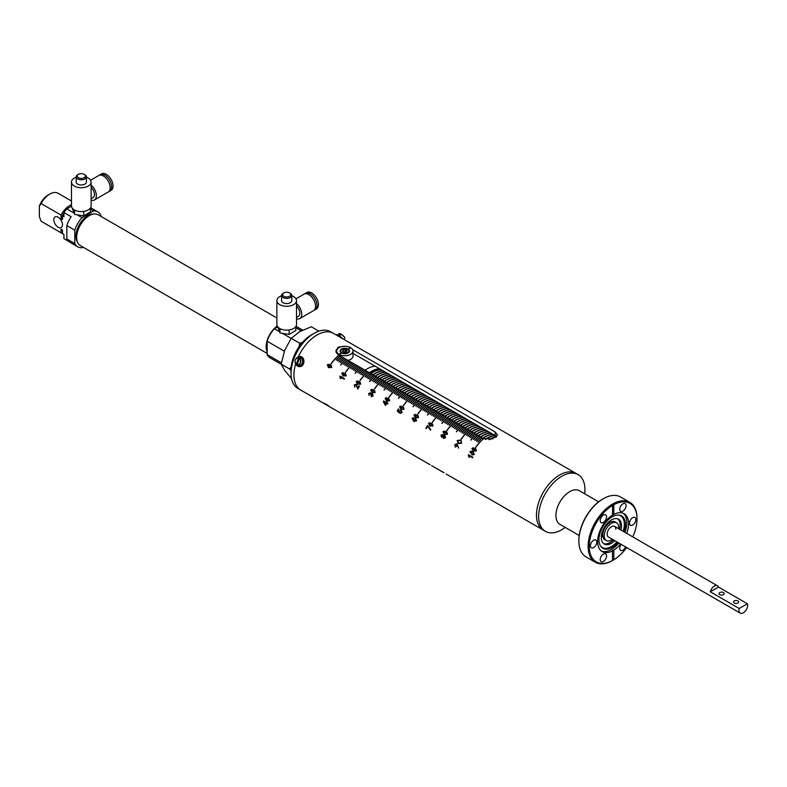 <?xml version="1.0" encoding="UTF-8"?>
<svg xmlns="http://www.w3.org/2000/svg" width="787" height="787" viewBox="0 0 787 787"><rect width="100%" height="100%" fill="white"/><g stroke="black" fill="none" stroke-linecap="round" stroke-linejoin="round"><path stroke-width="1.18" d="M605.557 540.069A10.31 5.952 -60 0 1 603.127 532.091A10.31 5.952 -60 0 1 610.023 522.43A10.31 5.952 -60 0 1 615.778 522.361M632.797 536.901A33.752 19.488 120 0 0 636.998 518.859A33.752 19.488 120 0 0 613.801 504.713L612.699 504.329L612.473 505.47A33.752 19.488 120 0 0 589.266 546.414A33.752 19.488 120 0 0 612.473 560.57L612.561 560.531A34.569 19.96 -60 0 1 595.277 562.243A34.569 19.96 -60 0 1 589.975 534.54A34.569 19.96 -60 0 1 612.561 504.083A34.569 19.96 -60 0 1 629.846 502.372A34.569 19.96 -60 0 1 636.998 518.19A34.569 19.96 -60 0 1 636.998 518.535M612.699 504.329L612.473 515.17L613.801 514.403A21.888 12.641 -60 0 1 624.081 513.685A21.888 12.641 -60 0 1 626.708 533.389M612.473 515.17A21.888 12.641 -60 0 0 598.71 534.481A21.888 12.641 -60 0 0 602.193 551.598A21.888 12.641 -60 0 0 612.473 550.88L612.473 560.57L613.801 559.803A33.752 19.488 120 0 0 626.659 547.536M578.858 540.738A33.752 19.488 -60 0 1 578.858 540.403A33.752 19.488 -60 0 1 602.724 499.066L603.304 498.732A34.569 19.96 120 0 0 603.295 498.732A34.569 19.96 120 0 0 578.858 541.072A34.569 19.96 120 0 0 586.02 556.901L595.277 562.243M601.278 537.147A1.535 0.885 120 0 0 601.347 537.108A1.535 0.885 120 0 0 602.35 535.76A1.535 0.885 120 0 0 602.114 534.53A1.535 0.885 120 0 0 601.573 534.501M614.804 540.689A14.323 8.264 -60 0 1 611.401 543.325A14.323 8.264 -60 0 1 604.239 544.033A14.323 8.264 -60 0 1 602.045 532.563A14.323 8.264 -60 0 1 611.401 519.941A14.323 8.264 -60 0 1 618.562 519.233A14.323 8.264 -60 0 1 620.933 530.054M603.59 543.581A14.323 8.264 120 0 0 610.023 542.538A14.323 8.264 120 0 0 613.427 539.892M619.566 529.267A14.323 8.264 120 0 0 617.834 518.899M559.616 475.023A32.729 18.898 120 0 0 538.239 503.857A32.729 18.898 120 0 0 543.256 530.084A32.729 18.898 -60 0 1 536.478 515.101A32.729 18.898 -60 0 1 550.762 482.165A32.729 18.898 -60 0 1 575.986 473.4A32.729 18.898 120 0 0 559.616 475.023M584.672 493.764A32.729 18.898 120 0 0 578.15 474.65A32.729 18.898 120 0 0 561.79 476.273A32.729 18.898 120 0 0 540.403 505.116A32.729 18.898 120 0 0 545.421 531.333A32.729 18.898 120 0 0 561.79 529.72A32.729 18.898 120 0 0 565.243 527.428M598.641 501.831L579.389 490.724A19.429 11.215 120 0 0 569.68 491.678A19.429 11.215 120 0 0 556.98 508.805A19.429 11.215 120 0 0 559.96 524.378L579.202 535.494M617.972 542.518A18.721 10.802 -60 0 1 612.197 547.378A18.721 10.802 -60 0 1 600.747 546.365A18.721 10.802 -60 0 1 600.727 531.087A18.721 10.802 -60 0 1 612.197 516.813A18.721 10.802 -60 0 1 618.828 515.042A18.721 10.802 -60 0 1 624.101 531.884M618.356 515.013A18.308 10.565 -60 0 1 623.088 531.304M616.959 541.928A18.308 10.565 -60 0 1 611.401 546.581A18.308 10.565 -60 0 1 600.481 545.971M618.818 543A21.888 12.641 -60 0 1 611.381 549.493A21.888 12.641 -60 0 1 601.347 551.028M590.427 545.755A4.496 2.597 120 0 0 591.362 547.811A4.496 2.597 120 0 0 594.824 546.601A4.496 2.597 120 0 0 596.792 542.076A4.496 2.597 120 0 0 595.857 540.02A4.496 2.597 120 0 0 592.395 541.22A4.496 2.597 120 0 0 590.427 545.755M600.186 520.591A4.496 2.597 120 0 0 601.12 522.647A4.496 2.597 120 0 0 604.593 521.437A4.496 2.597 120 0 0 606.551 516.911A4.496 2.597 120 0 0 605.626 514.855A4.496 2.597 120 0 0 602.153 516.056A4.496 2.597 120 0 0 600.186 520.591M622.901 511.147A4.496 2.597 120 0 0 625.842 507.182A4.496 2.597 120 0 0 625.144 503.582A4.496 2.597 120 0 0 622.901 503.798A4.496 2.597 120 0 0 619.959 507.772A4.496 2.597 120 0 0 620.648 511.373A4.496 2.597 120 0 0 622.901 511.147M629.482 523.207A4.496 2.597 120 0 0 630.407 525.263A4.496 2.597 120 0 0 633.879 524.053A4.496 2.597 120 0 0 635.847 519.528A4.496 2.597 120 0 0 634.912 517.472A4.496 2.597 120 0 0 631.44 518.672A4.496 2.597 120 0 0 629.482 523.207M621.209 544.388A4.496 2.597 120 0 0 619.713 548.362A4.496 2.597 120 0 0 620.648 550.428A4.496 2.597 120 0 0 625.596 546.916M603.373 561.475A4.496 2.597 120 0 0 606.315 557.511A4.496 2.597 120 0 0 605.626 553.91A4.496 2.597 120 0 0 603.373 554.127A4.496 2.597 120 0 0 600.432 558.091A4.496 2.597 120 0 0 601.12 561.702A4.496 2.597 120 0 0 603.373 561.475M620.569 544.024A21.888 12.641 -60 0 1 613.801 550.113L613.801 559.803M612.699 550.261L612.473 550.88L613.801 550.113M623.166 513.242A21.888 12.641 -60 0 1 624.957 532.376M629.846 502.372L620.589 497.02A34.569 19.96 120 0 0 603.304 498.732L602.724 499.066M613.801 514.403L613.801 504.713M381.203 369.644A26.797 15.474 120 0 0 370.982 373.638M381.065 369.565A26.797 15.474 120 0 0 370.834 373.559A26.797 15.474 120 0 1 381.065 369.565M372.949 374.769A26.797 15.474 -60 0 1 383.171 370.785M373.087 374.858A26.797 15.474 -60 0 1 383.318 370.864A26.797 15.474 120 0 0 373.077 374.848M383.446 370.943A26.797 15.474 120 0 0 373.225 374.937M385.689 372.241A26.797 15.474 120 0 0 375.468 376.225M385.541 372.153A26.797 15.474 120 0 0 375.32 376.147M387.932 373.53A26.797 15.474 120 0 0 377.711 377.524M387.784 373.451A26.797 15.474 120 0 0 377.563 377.435M390.175 374.828A26.797 15.474 120 0 0 379.944 378.813M390.027 374.74A26.797 15.474 120 0 0 379.806 378.734A26.797 15.474 -60 0 1 390.047 374.75M392.418 376.117A26.797 15.474 120 0 0 382.187 380.111M392.27 376.038A26.797 15.474 120 0 0 382.049 380.023A26.797 15.474 -60 0 1 392.29 376.048M394.661 377.416A26.797 15.474 120 0 0 384.43 381.41M384.302 381.331A26.797 15.474 -60 0 1 394.523 377.337A26.797 15.474 120 0 0 384.282 381.321M396.904 378.714A26.797 15.474 120 0 0 386.673 382.698M386.545 382.62A26.797 15.474 -60 0 1 396.766 378.636A26.797 15.474 120 0 0 386.525 382.62M399.147 380.003A26.797 15.474 120 0 0 388.916 383.997M398.999 379.924A26.797 15.474 120 0 0 388.768 383.908A26.797 15.474 -60 0 1 399.009 379.924M401.38 381.302A26.797 15.474 120 0 0 391.159 385.286M401.242 381.213A26.797 15.474 120 0 0 391.011 385.207M403.623 382.59A26.797 15.474 120 0 0 393.402 386.584M403.485 382.512A26.797 15.474 120 0 0 393.254 386.496A26.797 15.474 -60 0 1 403.495 382.521M405.866 383.889A26.797 15.474 120 0 0 395.645 387.873M405.718 383.8A26.797 15.474 120 0 0 395.497 387.794A26.797 15.474 -60 0 1 405.738 383.81M408.109 385.177A26.797 15.474 120 0 0 397.888 389.172M407.961 385.099A26.797 15.474 120 0 0 397.74 389.083A26.797 15.474 -60 0 1 407.981 385.109M410.352 386.476A26.797 15.474 120 0 0 400.13 390.47M410.204 386.387A26.797 15.474 120 0 0 399.983 390.382A26.797 15.474 -60 0 1 410.224 386.397M412.595 387.775A26.797 15.474 120 0 0 402.364 391.759M412.447 387.686A26.797 15.474 120 0 0 402.226 391.68M414.838 389.063A26.797 15.474 120 0 0 404.607 393.057M414.69 388.985A26.797 15.474 120 0 0 404.469 392.969A26.797 15.474 -60 0 1 414.7 388.985M417.08 390.362A26.797 15.474 120 0 0 406.849 394.346M416.933 390.273A26.797 15.474 120 0 0 406.702 394.267M419.323 391.651A26.797 15.474 120 0 0 409.092 395.645M419.176 391.572A26.797 15.474 120 0 0 408.945 395.556A26.797 15.474 -60 0 1 419.186 391.582M421.566 392.949A26.797 15.474 120 0 0 411.335 396.933M421.419 392.861A26.797 15.474 120 0 0 411.188 396.855A26.797 15.474 -60 0 1 421.429 392.87M423.8 394.238A26.797 15.474 120 0 0 413.578 398.232M423.662 394.159A26.797 15.474 120 0 0 413.431 398.153M426.042 395.536A26.797 15.474 120 0 0 415.821 399.53M425.895 395.448A26.797 15.474 120 0 0 415.674 399.442A26.797 15.474 -60 0 1 425.915 395.458M428.285 396.835A26.797 15.474 120 0 0 418.064 400.819M428.138 396.746A26.797 15.474 120 0 0 417.917 400.74M430.528 398.124A26.797 15.474 120 0 0 420.307 402.118M420.169 402.039A26.797 15.474 -60 0 1 430.4 398.045A26.797 15.474 120 0 0 420.16 402.029M432.771 399.422A26.797 15.474 120 0 0 422.54 403.406M432.624 399.334A26.797 15.474 120 0 0 422.403 403.328A26.797 15.474 -60 0 1 432.643 399.343M435.014 400.711A26.797 15.474 120 0 0 424.783 404.705M434.867 400.632A26.797 15.474 120 0 0 424.646 404.616A26.797 15.474 -60 0 1 434.886 400.642M437.257 402.009A26.797 15.474 120 0 0 427.026 405.994M426.898 405.925A26.797 15.474 -60 0 1 437.119 401.931A26.797 15.474 120 0 0 426.879 405.915M439.5 403.298A26.797 15.474 120 0 0 429.269 407.292M429.141 407.213A26.797 15.474 -60 0 1 439.362 403.229A26.797 15.474 120 0 0 429.122 407.213M441.743 404.597A26.797 15.474 120 0 0 431.512 408.591M441.596 404.508A26.797 15.474 120 0 0 431.365 408.502A26.797 15.474 -60 0 1 441.605 404.518M443.976 405.895A26.797 15.474 120 0 0 433.755 409.879M443.838 405.807A26.797 15.474 120 0 0 433.607 409.801M446.219 407.184A26.797 15.474 120 0 0 435.998 411.178M446.081 407.105A26.797 15.474 120 0 0 435.85 411.089A26.797 15.474 -60 0 1 446.091 407.105M448.462 408.483A26.797 15.474 120 0 0 438.241 412.467M448.315 408.394A26.797 15.474 120 0 0 438.093 412.388A26.797 15.474 -60 0 1 448.334 408.404M450.705 409.771A26.797 15.474 120 0 0 440.484 413.765M450.558 409.693A26.797 15.474 120 0 0 440.336 413.677A26.797 15.474 -60 0 1 450.577 409.702M452.948 411.07A26.797 15.474 120 0 0 442.727 415.064M452.8 410.981A26.797 15.474 120 0 0 442.579 414.975A26.797 15.474 -60 0 1 452.82 410.991M455.191 412.358A26.797 15.474 120 0 0 444.96 416.353M455.043 412.28A26.797 15.474 120 0 0 444.822 416.274M457.434 413.657A26.797 15.474 120 0 0 447.203 417.651M457.286 413.568A26.797 15.474 120 0 0 447.065 417.563A26.797 15.474 -60 0 1 457.296 413.578M459.677 414.956A26.797 15.474 120 0 0 449.446 418.94M459.529 414.867A26.797 15.474 120 0 0 449.298 418.861M461.92 416.244A26.797 15.474 120 0 0 451.689 420.238M461.772 416.166A26.797 15.474 120 0 0 451.541 420.15A26.797 15.474 -60 0 1 461.782 416.166M464.163 417.543A26.797 15.474 120 0 0 453.932 421.527M464.015 417.454A26.797 15.474 120 0 0 453.784 421.448A26.797 15.474 -60 0 1 464.025 417.464M466.396 418.832A26.797 15.474 120 0 0 456.175 422.826M466.258 418.753A26.797 15.474 120 0 0 456.027 422.737M468.639 420.13A26.797 15.474 120 0 0 458.418 424.124M468.491 420.042A26.797 15.474 120 0 0 458.27 424.036A26.797 15.474 -60 0 1 468.511 420.051M470.882 421.419A26.797 15.474 120 0 0 460.661 425.413M470.734 421.34A26.797 15.474 120 0 0 460.513 425.334M473.125 422.717A26.797 15.474 120 0 0 462.904 426.711M462.766 426.633A26.797 15.474 -60 0 1 472.997 422.639A26.797 15.474 120 0 0 462.756 426.623M475.368 424.016A26.797 15.474 120 0 0 465.137 428M475.22 423.927A26.797 15.474 120 0 0 464.999 427.921A26.797 15.474 -60 0 1 475.24 423.937M477.611 425.305A26.797 15.474 120 0 0 467.38 429.299M477.463 425.226A26.797 15.474 120 0 0 467.242 429.21A26.797 15.474 -60 0 1 477.483 425.226M479.854 426.603A26.797 15.474 120 0 0 469.623 430.587M469.495 430.519A26.797 15.474 -60 0 1 479.716 426.524A26.797 15.474 120 0 0 469.475 430.509M482.097 427.892A26.797 15.474 120 0 0 471.866 431.886M471.738 431.807A26.797 15.474 -60 0 1 481.959 427.823A26.797 15.474 120 0 0 471.718 431.797M484.339 429.19A26.797 15.474 120 0 0 474.108 433.184M484.192 429.102A26.797 15.474 120 0 0 473.961 433.096A26.797 15.474 -60 0 1 484.202 429.112M486.573 430.479A26.797 15.474 120 0 0 476.351 434.473M486.435 430.4A26.797 15.474 120 0 0 476.204 434.394M488.816 431.778A26.797 15.474 120 0 0 478.594 435.772M488.678 431.689A26.797 15.474 120 0 0 478.447 435.683A26.797 15.474 -60 0 1 488.688 431.699M491.058 433.076A26.797 15.474 120 0 0 480.837 437.06M490.911 432.988A26.797 15.474 120 0 0 480.69 436.982A26.797 15.474 -60 0 1 490.931 432.998M493.301 434.365A26.797 15.474 120 0 0 483.08 438.359M493.154 434.286A26.797 15.474 120 0 0 482.933 438.27A26.797 15.474 -60 0 1 493.174 434.286M495.525 435.664A26.797 15.474 120 0 0 485.648 439.421M495.387 435.575A26.797 15.474 120 0 0 485.451 439.372M496.076 437.139A26.797 15.474 120 0 0 489.76 439.53M496.233 437.001A26.797 15.474 120 0 0 489.396 439.569A26.797 15.474 -60 0 1 496.223 437.011M375.192 376.068A26.797 15.474 -60 0 1 385.414 372.074M375.33 376.156A26.797 15.474 -60 0 1 385.561 372.162M377.426 377.367A26.797 15.474 -60 0 1 387.657 373.372M377.573 377.445A26.797 15.474 -60 0 1 387.804 373.461M379.668 378.655A26.797 15.474 -60 0 1 389.899 374.671M381.911 379.954A26.797 15.474 -60 0 1 392.142 375.96M384.154 381.242A26.797 15.474 -60 0 1 394.385 377.258M386.397 382.541A26.797 15.474 -60 0 1 396.628 378.547M388.64 383.84A26.797 15.474 -60 0 1 398.861 379.846M390.883 385.128A26.797 15.474 -60 0 1 401.104 381.134M391.031 385.217A26.797 15.474 -60 0 1 401.252 381.223M393.126 386.427A26.797 15.474 -60 0 1 403.347 382.433M395.369 387.716A26.797 15.474 -60 0 1 405.59 383.731M397.612 389.014A26.797 15.474 -60 0 1 407.833 385.02M399.845 390.303A26.797 15.474 -60 0 1 410.076 386.319M402.088 391.601A26.797 15.474 -60 0 1 412.319 387.607M402.236 391.68A26.797 15.474 -60 0 1 412.467 387.696M404.331 392.9A26.797 15.474 -60 0 1 414.562 388.906M406.574 394.189A26.797 15.474 -60 0 1 416.805 390.195M406.722 394.277A26.797 15.474 -60 0 1 416.943 390.283M408.817 395.487A26.797 15.474 -60 0 1 419.038 391.493M411.06 396.776A26.797 15.474 -60 0 1 421.281 392.792M413.303 398.074A26.797 15.474 -60 0 1 423.524 394.08M413.45 398.153A26.797 15.474 -60 0 1 423.672 394.169M415.546 399.363A26.797 15.474 -60 0 1 425.767 395.379M417.789 400.662A26.797 15.474 -60 0 1 428.01 396.668M417.927 400.75A26.797 15.474 -60 0 1 428.158 396.756M420.022 401.96A26.797 15.474 -60 0 1 430.253 397.966M422.265 403.249A26.797 15.474 -60 0 1 432.496 399.255M424.508 404.548A26.797 15.474 -60 0 1 434.739 400.553M426.751 405.836A26.797 15.474 -60 0 1 436.982 401.852M428.994 407.135A26.797 15.474 -60 0 1 439.225 403.141M431.237 408.423A26.797 15.474 -60 0 1 441.458 404.439M433.48 409.722A26.797 15.474 -60 0 1 443.701 405.728M433.627 409.811A26.797 15.474 -60 0 1 443.848 405.817M435.723 411.021A26.797 15.474 -60 0 1 445.944 407.027M437.966 412.309A26.797 15.474 -60 0 1 448.187 408.315M440.208 413.608A26.797 15.474 -60 0 1 450.43 409.614M442.442 414.897A26.797 15.474 -60 0 1 452.673 410.912M444.685 416.195A26.797 15.474 -60 0 1 454.916 412.201M444.832 416.274A26.797 15.474 -60 0 1 455.063 412.29M446.927 417.484A26.797 15.474 -60 0 1 457.158 413.5M449.17 418.782A26.797 15.474 -60 0 1 459.401 414.788M449.318 418.871A26.797 15.474 -60 0 1 459.539 414.877M451.413 420.081A26.797 15.474 -60 0 1 461.635 416.087M453.656 421.37A26.797 15.474 -60 0 1 463.877 417.376M455.899 422.668A26.797 15.474 -60 0 1 466.12 418.674M456.047 422.747A26.797 15.474 -60 0 1 466.268 418.763M458.142 423.957A26.797 15.474 -60 0 1 468.363 419.973M460.385 425.255A26.797 15.474 -60 0 1 470.606 421.261M460.523 425.334A26.797 15.474 -60 0 1 470.754 421.35M462.618 426.544A26.797 15.474 -60 0 1 472.849 422.56M464.861 427.843A26.797 15.474 -60 0 1 475.092 423.849M467.104 429.141A26.797 15.474 -60 0 1 477.335 425.147M469.347 430.43A26.797 15.474 -60 0 1 479.578 426.446M471.59 431.729A26.797 15.474 -60 0 1 481.821 427.735M473.833 433.017A26.797 15.474 -60 0 1 484.054 429.033M476.076 434.316A26.797 15.474 -60 0 1 486.297 430.322M476.224 434.394A26.797 15.474 -60 0 1 486.445 430.41M478.319 435.605A26.797 15.474 -60 0 1 488.54 431.62M480.562 436.903A26.797 15.474 -60 0 1 490.783 432.909M482.805 438.202A26.797 15.474 -60 0 1 493.026 434.208M485.274 439.333A26.797 15.474 -60 0 1 495.269 435.506M485.471 439.382A26.797 15.474 -60 0 1 495.407 435.585M489.091 439.599A26.797 15.474 -60 0 1 496.371 436.893M369.388 372.723A26.797 15.474 -60 0 1 379.619 368.729M380.77 369.398A26.797 15.474 120 0 0 370.549 373.392M375.271 366.221A26.797 15.474 120 0 0 365.05 370.215M734.271 602.99A2.558 1.476 0 0 0 737.055 603.314A2.558 1.476 0 0 0 738.639 601.947A2.558 1.476 0 0 0 737.891 600.904A2.558 1.476 0 0 0 735.097 600.589A2.558 1.476 0 0 0 733.523 601.947A2.558 1.476 0 0 0 734.271 602.99M719.81 594.647A2.558 1.476 0 0 0 722.594 594.962A2.558 1.476 0 0 0 724.168 593.595A2.558 1.476 0 0 0 723.42 592.552A2.558 1.476 0 0 0 720.636 592.237A2.558 1.476 0 0 0 719.062 593.595A2.558 1.476 0 0 0 719.81 594.647M747.404 603.767A6.139 3.542 -60 0 1 747.65 605.292A6.139 3.542 -60 0 1 744.974 611.469A6.139 3.542 -60 0 1 740.242 613.112A6.139 3.542 -60 0 1 738.973 610.299A6.139 3.542 -60 0 1 739.219 608.489L747.404 603.767L718.472 587.063A6.139 3.542 120 0 0 717.449 585.784A6.139 3.542 120 0 0 710.287 591.785L739.219 608.489M710.287 591.785L718.472 587.063M353.009 353.373L496.686 436.588M336.167 352.615L336.649 351.828M352.704 349.723L495.112 431.945L497.502 434.857L492.455 438.92L483.543 438.625L338.174 354.701L335.783 350.933L338.174 347.165L344.608 346.29M326.536 404.961L329.93 406.899M326.172 404.725L325.543 404.351M324.028 403.141L328.513 405.777A32.729 18.898 -60 0 0 328.691 405.935L324.303 403.397A32.729 18.898 -60 0 1 324.028 403.141M341.056 413.342L342.384 414.11M340.889 413.205L342.748 414.326M344.273 415.202L342.414 414.031M355.419 421.635L358.351 423.337M357.701 422.953L356.796 422.422M384.351 438.339L373.825 432.27A32.729 18.898 -60 0 1 372.694 431.512L372.182 431.217A32.729 18.898 -60 0 0 373.313 431.974L373.254 431.935A32.71 18.888 -60 0 1 372.34 431.306M373.107 431.847L369.054 429.495A32.729 18.898 -60 0 1 368.749 429.289L373.451 432.053A32.729 18.898 -60 0 1 373.313 431.974M387.371 440.09L385.394 438.89M383.958 438.074L383.426 437.769M386.722 439.717L387.637 440.208M398.852 446.711L400.622 447.734M398.881 446.662L401.882 448.403A32.729 18.898 -60 0 0 402.757 448.964A32.729 18.898 -60 0 0 403.092 449.161M400.524 447.646L399.442 446.937M402.501 448.816A32.729 18.898 -60 0 1 402.246 448.679A32.729 18.898 -60 0 1 401.626 448.285L400.406 447.596M414.257 455.604A32.729 18.898 -60 0 1 414.1 455.516L413.027 454.906A32.729 18.898 -60 0 1 412.939 454.847A32.729 18.898 -60 0 1 412.713 454.719L413.785 455.339A32.729 18.898 -60 0 1 412.762 454.63L417.13 457.267A32.729 18.898 -60 0 0 417.326 457.385A32.729 18.898 -60 0 0 417.425 457.444L414.611 455.811M427.754 463.405L429.633 464.369M427.803 463.376L429.19 464.202M430.046 464.724L429.171 464.202M444.006 472.78L441.645 471.383A32.729 18.898 -60 0 0 442.373 471.836L443.632 472.574M442.117 471.688A32.729 18.898 -60 0 1 441.861 471.551A32.729 18.898 -60 0 1 440.73 470.793L443.878 472.594M455.988 479.696L460.493 482.303A32.729 18.898 -60 0 0 460.7 482.421L456.303 479.883A32.729 18.898 -60 0 1 455.988 479.696M326.241 404.793L300.693 390.047A32.729 18.898 -60 0 1 293.915 375.065A32.729 18.898 -60 0 1 295.666 363.86A32.729 18.898 -60 0 0 300.693 390.047L297.801 388.375A32.729 18.898 120 0 1 291.023 373.392A32.729 18.898 120 0 1 302.592 343.565A32.729 18.898 120 0 1 314.161 333.304A32.729 18.898 120 0 1 330.53 331.691L333.422 333.354A32.729 18.898 -60 0 0 298.371 356.727A32.729 18.898 -60 0 1 305.484 345.237A32.729 18.898 -60 0 1 333.422 333.354L578.15 474.65M483.385 438.654L483.533 438.733A32.729 18.898 120 0 0 475.742 447.508L475.594 447.429A32.729 18.898 120 0 1 483.385 438.654L483.444 438.812M340.633 364.902A32.71 18.888 120 0 1 345.985 359.334L346.123 359.403A32.729 18.898 120 0 0 340.771 364.971L340.623 364.893A32.729 18.898 120 0 1 345.975 359.325L346.113 359.413M355.094 373.245A32.71 18.888 120 0 1 360.446 367.686L360.584 367.755A32.729 18.898 120 0 0 355.232 373.323L355.085 373.245A32.729 18.898 120 0 1 360.446 367.667L360.574 367.765M369.565 381.597A32.71 18.888 120 0 1 374.907 376.038L375.055 376.107A32.729 18.898 120 0 0 369.693 381.675L369.546 381.597A32.729 18.898 120 0 1 374.907 376.019L375.045 376.117M389.368 384.371L389.516 384.459A32.729 18.898 120 0 0 384.154 390.027L384.017 389.949A32.729 18.898 120 0 1 389.368 384.371L389.506 384.459M398.488 398.301A32.71 18.888 120 0 1 403.839 392.733L403.977 392.811A32.729 18.898 120 0 0 398.625 398.379L398.478 398.291A32.729 18.898 120 0 1 403.829 392.723L403.967 392.811M412.949 406.653A32.71 18.888 120 0 1 418.3 401.085L418.438 401.154A32.729 18.898 120 0 0 413.086 406.731L412.939 406.643A32.729 18.898 120 0 1 418.3 401.075L418.438 401.163M427.42 415.005A32.71 18.888 120 0 1 432.761 409.437L432.909 409.506A32.729 18.898 120 0 0 427.548 415.083L427.41 414.995A32.729 18.898 120 0 1 432.761 409.427L432.899 409.515M441.881 423.357A32.71 18.888 120 0 1 447.232 417.789L447.37 417.858A32.729 18.898 120 0 0 442.019 423.436L441.871 423.347A32.729 18.898 120 0 1 447.223 417.779L447.36 417.867M461.694 426.131L461.831 426.21A32.729 18.898 120 0 0 456.48 431.778L456.332 431.699A32.729 18.898 120 0 1 461.694 426.131L461.831 426.22M470.813 440.051A32.71 18.888 120 0 1 476.155 434.493L476.302 434.562A32.729 18.898 120 0 0 470.941 440.13L470.793 440.051A32.729 18.898 120 0 1 476.155 434.473L476.292 434.572M476.568 441.133L476.42 441.045A32.729 18.898 120 0 1 480.493 436.982L480.641 437.07A32.729 18.898 120 0 0 476.568 441.133M469.337 436.952L469.19 436.874A32.729 18.898 120 0 1 473.262 432.811L473.41 432.889A32.729 18.898 120 0 0 469.337 436.952M462.107 432.781L461.959 432.693A32.729 18.898 120 0 1 466.032 428.63L466.17 428.718A32.729 18.898 120 0 0 462.107 432.781M454.876 428.6L454.729 428.522A32.729 18.898 120 0 1 458.801 424.459L458.939 424.537A32.729 18.898 120 0 0 454.876 428.6M447.636 424.429L447.498 424.35A32.729 18.898 120 0 1 451.561 420.278L451.708 420.366A32.729 18.898 120 0 0 447.636 424.429M440.405 420.258L440.267 420.169A32.729 18.898 120 0 1 444.33 416.107L444.478 416.185A32.729 18.898 120 0 0 440.405 420.258M433.175 416.077L433.027 415.998A32.729 18.898 120 0 1 437.1 411.926L437.247 412.014A32.729 18.898 120 0 0 433.175 416.077M425.944 411.906L425.797 411.817A32.729 18.898 120 0 1 429.869 407.755L430.017 407.843A32.729 18.898 120 0 0 425.944 411.906M418.714 407.725L418.566 407.646A32.729 18.898 120 0 1 422.639 403.583L422.786 403.662A32.729 18.898 120 0 0 418.714 407.725M411.483 403.554L411.335 403.465A32.729 18.898 120 0 1 415.408 399.403L415.546 399.491A32.729 18.898 120 0 0 411.483 403.554M404.252 399.373L404.105 399.294A32.729 18.898 120 0 1 408.178 395.231L408.315 395.31A32.729 18.898 120 0 0 404.252 399.373M397.012 395.202L396.874 395.123A32.729 18.898 120 0 1 400.937 391.05L401.085 391.139A32.729 18.898 120 0 0 397.012 395.202M389.781 391.031L389.644 390.942A32.729 18.898 120 0 1 393.707 386.879L393.854 386.958A32.729 18.898 120 0 0 389.781 391.031M382.551 386.85L382.403 386.771A32.729 18.898 120 0 1 386.476 382.698L386.624 382.787A32.729 18.898 120 0 0 382.551 386.85M375.32 382.679L375.173 382.59A32.729 18.898 120 0 1 379.245 378.527L379.393 378.606A32.729 18.898 120 0 0 375.32 382.679M368.09 378.498L367.942 378.419A32.729 18.898 120 0 1 372.015 374.356L372.162 374.435A32.729 18.898 120 0 0 368.09 378.498M360.859 374.327L360.712 374.238A32.729 18.898 120 0 1 364.784 370.175L364.922 370.264A32.729 18.898 120 0 0 360.859 374.327M353.629 370.146L353.481 370.067A32.729 18.898 120 0 1 357.554 366.004L357.692 366.083A32.729 18.898 120 0 0 353.629 370.146M346.388 365.975L346.25 365.896A32.729 18.898 120 0 1 350.313 361.823L350.461 361.912A32.729 18.898 120 0 0 346.388 365.975M339.158 361.804L339.02 361.715A32.729 18.898 120 0 1 343.083 357.652L343.23 357.731A32.729 18.898 120 0 0 339.158 361.804M475.122 440.297L474.974 440.208A32.729 18.898 120 0 1 479.047 436.146L479.194 436.234A32.729 18.898 120 0 0 475.122 440.297M467.891 436.116L467.744 436.037A32.729 18.898 120 0 1 471.816 431.974L471.964 432.053A32.729 18.898 120 0 0 467.891 436.116M460.661 431.945L460.513 431.866A32.729 18.898 120 0 1 464.586 427.794L464.724 427.882A32.729 18.898 120 0 0 460.661 431.945M453.43 427.774L453.282 427.685A32.729 18.898 120 0 1 457.355 423.622L457.493 423.701A32.729 18.898 120 0 0 453.43 427.774M446.19 423.593L446.052 423.514A32.729 18.898 120 0 1 450.115 419.441L450.262 419.53A32.729 18.898 120 0 0 446.19 423.593M438.959 419.422L438.821 419.333A32.729 18.898 120 0 1 442.884 415.27L443.032 415.349A32.729 18.898 120 0 0 438.959 419.422M431.729 415.241L431.581 415.162A32.729 18.898 120 0 1 435.654 411.099L435.801 411.178A32.729 18.898 120 0 0 431.729 415.241M424.498 411.07L424.35 410.981A32.729 18.898 120 0 1 428.423 406.918L428.571 407.007A32.729 18.898 120 0 0 424.498 411.07M417.267 406.889L417.12 406.81A32.729 18.898 120 0 1 421.193 402.747L421.34 402.826A32.729 18.898 120 0 0 417.267 406.889M410.037 402.718L409.889 402.639A32.729 18.898 120 0 1 413.962 398.566L414.1 398.655A32.729 18.898 120 0 0 410.037 402.718M402.806 398.547L402.659 398.458A32.729 18.898 120 0 1 406.731 394.395L406.869 394.474A32.729 18.898 120 0 0 402.806 398.547M395.566 394.366L395.428 394.287A32.729 18.898 120 0 1 399.491 390.214L399.639 390.303A32.729 18.898 120 0 0 395.566 394.366M388.335 390.195L388.198 390.106A32.729 18.898 120 0 1 392.26 386.043L392.408 386.122A32.729 18.898 120 0 0 388.335 390.195M381.105 386.014L380.957 385.935A32.729 18.898 120 0 1 385.03 381.872L385.177 381.951A32.729 18.898 120 0 0 381.105 386.014M373.874 381.843L373.727 381.754A32.729 18.898 120 0 1 377.799 377.691L377.947 377.78A32.729 18.898 120 0 0 373.874 381.843M366.644 377.662L366.496 377.583A32.729 18.898 120 0 1 370.569 373.52L370.716 373.599A32.729 18.898 120 0 0 366.644 377.662M359.413 373.491L359.265 373.412A32.729 18.898 120 0 1 363.338 369.339L363.476 369.428A32.729 18.898 120 0 0 359.413 373.491M352.173 369.319L352.035 369.231A32.729 18.898 120 0 1 356.108 365.168L356.245 365.247A32.729 18.898 120 0 0 352.173 369.319M344.942 365.138L344.804 365.06A32.729 18.898 120 0 1 348.867 360.987L349.015 361.076A32.729 18.898 120 0 0 344.942 365.138M337.712 360.967L337.574 360.879A32.729 18.898 120 0 1 341.637 356.816L341.784 356.895A32.729 18.898 120 0 0 337.712 360.967M473.676 439.461L473.528 439.382A32.729 18.898 120 0 1 477.601 435.309L477.748 435.398A32.729 18.898 120 0 0 473.676 439.461M466.445 435.29L466.298 435.201A32.729 18.898 120 0 1 470.37 431.138L470.518 431.217A32.729 18.898 120 0 0 466.445 435.29M459.215 431.109L459.067 431.03A32.729 18.898 120 0 1 463.14 426.957L463.277 427.046A32.729 18.898 120 0 0 459.215 431.109M451.974 426.938L451.836 426.849A32.729 18.898 120 0 1 455.909 422.786L456.047 422.865A32.729 18.898 120 0 0 451.974 426.938M444.744 422.757L444.606 422.678A32.729 18.898 120 0 1 448.669 418.615L448.816 418.694A32.729 18.898 120 0 0 444.744 422.757M437.513 418.586L437.365 418.497A32.729 18.898 120 0 1 441.438 414.434L441.586 414.523A32.729 18.898 120 0 0 437.513 418.586M430.282 414.405L430.135 414.326A32.729 18.898 120 0 1 434.208 410.263L434.355 410.342A32.729 18.898 120 0 0 430.282 414.405M423.052 410.234L422.904 410.155A32.729 18.898 120 0 1 426.977 406.082L427.125 406.171A32.729 18.898 120 0 0 423.052 410.234M415.821 406.062L415.674 405.974A32.729 18.898 120 0 1 419.746 401.911L419.884 401.99A32.729 18.898 120 0 0 415.821 406.062M408.591 401.882L408.443 401.803A32.729 18.898 120 0 1 412.516 397.73L412.654 397.819A32.729 18.898 120 0 0 408.591 401.882M401.35 397.71L401.213 397.622A32.729 18.898 120 0 1 405.285 393.559L405.423 393.638A32.729 18.898 120 0 0 401.35 397.71M394.12 393.53L393.982 393.451A32.729 18.898 120 0 1 398.045 389.388L398.192 389.467A32.729 18.898 120 0 0 394.12 393.53M386.889 389.358L386.742 389.27A32.729 18.898 120 0 1 390.814 385.207L390.962 385.296A32.729 18.898 120 0 0 386.889 389.358M379.659 385.177L379.511 385.099A32.729 18.898 120 0 1 383.584 381.036L383.731 381.115A32.729 18.898 120 0 0 379.659 385.177M372.428 381.006L372.281 380.918A32.729 18.898 120 0 1 376.353 376.855L376.501 376.943A32.729 18.898 120 0 0 372.428 381.006M365.198 376.835L365.05 376.747A32.729 18.898 120 0 1 369.123 372.684L369.26 372.763A32.729 18.898 120 0 0 365.198 376.835M357.967 372.654L357.819 372.576A32.729 18.898 120 0 1 361.892 368.503L362.03 368.591A32.729 18.898 120 0 0 357.967 372.654M350.727 368.483L350.589 368.395A32.729 18.898 120 0 1 354.662 364.332L354.799 364.411A32.729 18.898 120 0 0 350.727 368.483M343.496 364.302L343.358 364.224A32.729 18.898 120 0 1 347.421 360.151L347.569 360.239A32.729 18.898 120 0 0 343.496 364.302M336.265 360.131L336.118 360.043A32.729 18.898 120 0 1 340.191 355.98L340.338 356.068A32.729 18.898 120 0 0 336.265 360.131M478.014 441.969L477.866 441.881A32.729 18.898 120 0 1 481.939 437.818L482.087 437.897A32.729 18.898 120 0 0 478.014 441.969M470.783 437.788L470.636 437.71A32.729 18.898 120 0 1 474.709 433.637L474.856 433.726A32.729 18.898 120 0 0 470.783 437.788M463.553 433.617L463.405 433.529A32.729 18.898 120 0 1 467.478 429.466L467.616 429.554A32.729 18.898 120 0 0 463.553 433.617M456.322 429.436L456.175 429.358A32.729 18.898 120 0 1 460.247 425.295L460.385 425.373A32.729 18.898 120 0 0 456.322 429.436M449.082 425.265L448.944 425.177A32.729 18.898 120 0 1 453.007 421.114L453.155 421.202A32.729 18.898 120 0 0 449.082 425.265M441.851 421.094L441.714 421.006A32.729 18.898 120 0 1 445.776 416.943L445.924 417.021A32.729 18.898 120 0 0 441.851 421.094M434.621 416.913L434.473 416.835A32.729 18.898 120 0 1 438.546 412.762L438.693 412.85A32.729 18.898 120 0 0 434.621 416.913M427.39 412.742L427.243 412.654A32.729 18.898 120 0 1 431.315 408.591L431.463 408.669A32.729 18.898 120 0 0 427.39 412.742M420.16 408.561L420.012 408.483A32.729 18.898 120 0 1 424.085 404.41L424.232 404.498A32.729 18.898 120 0 0 420.16 408.561M412.929 404.39L412.782 404.302A32.729 18.898 120 0 1 416.854 400.239L416.992 400.327A32.729 18.898 120 0 0 412.929 404.39M405.698 400.209L405.551 400.13A32.729 18.898 120 0 1 409.624 396.068L409.761 396.146A32.729 18.898 120 0 0 405.698 400.209M398.458 396.038L398.32 395.95A32.729 18.898 120 0 1 402.383 391.887L402.531 391.975A32.729 18.898 120 0 0 398.458 396.038M391.228 391.857L391.09 391.778A32.729 18.898 120 0 1 395.153 387.716L395.3 387.794A32.729 18.898 120 0 0 391.228 391.857M383.997 387.686L383.849 387.607A32.729 18.898 120 0 1 387.922 383.535L388.07 383.623A32.729 18.898 120 0 0 383.997 387.686M376.766 383.515L376.619 383.426A32.729 18.898 120 0 1 380.692 379.364L380.839 379.442A32.729 18.898 120 0 0 376.766 383.515M369.536 379.334L369.388 379.255A32.729 18.898 120 0 1 373.461 375.183L373.609 375.271A32.729 18.898 120 0 0 369.536 379.334M362.305 375.163L362.158 375.074A32.729 18.898 120 0 1 366.23 371.011L366.368 371.1A32.729 18.898 120 0 0 362.305 375.163M355.075 370.982L354.927 370.903A32.729 18.898 120 0 1 359 366.84L359.138 366.919A32.729 18.898 120 0 0 355.075 370.982M347.834 366.811L347.697 366.722A32.729 18.898 120 0 1 351.759 362.659L351.907 362.748A32.729 18.898 120 0 0 347.834 366.811M340.604 362.63L340.466 362.551A32.729 18.898 120 0 1 344.529 358.488L344.676 358.567A32.729 18.898 120 0 0 340.604 362.63M472.623 457.837L469.19 455.85L469.357 457.395L468.845 457.099L468.324 455.093A32.729 18.898 -60 0 1 468.491 454.719L472.889 457.257A32.729 18.898 -60 0 0 472.623 457.837L469.2 455.85M472.318 455.014L469.947 451.846L470.941 451.118L472.967 451.708L474.394 454.424L472.308 455.014L469.937 451.846L470.951 451.128L472.977 451.718M475.023 448.403L472.987 447.803L471.925 448.482L473.292 451.167L471.915 448.472L472.977 447.793L475.023 448.403L475.899 449.013L476.361 451.049L473.046 451.01M458.654 448.147L457.65 445.609L455.289 447.144L454.807 444.625L457.031 443.72L458.654 448.147L457.65 445.609M455.299 447.144L454.817 444.635L457.001 443.701M458.368 443.583L457.149 440.513L460.572 440.051L461.694 443.14L458.368 443.583L457.139 440.504L460.562 440.051L461.3 440.563M441.674 437.119L441.005 435.152L442.825 434.581L443.337 435.732L444.94 435.536L445.462 437.71L443.376 438.398L442.717 436.883L441.487 437.031L441.015 435.162L442.835 434.591M443.386 438.398L442.737 436.883M446.101 431.699L444.065 431.099L442.992 431.778L444.37 434.463L442.983 431.778L444.055 431.089L446.101 431.699L446.967 432.309L447.429 434.355L444.114 434.306M426.416 428.6L425.915 428.315L426.416 428.6A32.729 18.898 -60 0 1 427.646 426.279L430.519 430.145A32.729 18.898 -60 0 1 430.814 429.584L427.459 425.433A32.729 18.898 -60 0 0 425.905 428.305L425.905 428.305A32.71 18.888 -60 0 1 427.469 425.442L427.459 425.433M428.522 423.426L429.899 426.111L428.522 423.426L429.594 422.747L432.506 423.957L432.968 426.003L429.653 425.964M413.647 418.291L412.565 418.645L412.634 419.687L413.716 420.632L413.726 419.235L415.861 418.743L416.579 420.937L413.667 421.242L412.152 418.32L413.913 417.71L413.647 418.291M413.677 421.242L414.434 421.606L412.162 418.32L413.923 417.71M418.045 415.615L415.133 414.395L414.06 415.083L415.438 417.759L414.06 415.074L415.123 414.395L418.035 415.605L418.507 417.651L415.182 417.612M400.308 412.791L401.596 412.457L401.045 410.922L399.57 411.267L399.235 412.821L397.228 411.109A32.729 18.898 -60 0 1 398.409 408.945L398.92 409.23A32.729 18.898 -60 0 0 397.986 410.932L398.95 411.749L399.206 410.853L401.331 410.352L402.049 412.713L400.081 413.391L401.606 412.457L401.055 410.922M400.091 413.401L400.317 412.801M403.583 407.263L400.672 406.053L399.599 406.731L400.977 409.407L399.589 406.722L400.662 406.043L403.574 407.253L404.036 409.299L400.721 409.26M385.62 405.325L385.109 405.03L385.62 405.325A32.729 18.898 -60 0 1 386.614 403.416L387.686 404.036A32.729 18.898 -60 0 1 387.991 403.475L386.919 402.865A32.729 18.898 -60 0 1 387.273 402.236L386.771 401.941L387.273 402.236M385.109 405.03L383.308 401.468A32.729 18.898 -60 0 1 383.594 400.937L386.417 402.57A32.729 18.898 -60 0 1 386.771 401.941A32.71 18.888 -60 0 0 386.427 402.57L386.417 402.57M389.112 398.911L386.21 397.701L385.138 398.379L386.515 401.055L385.128 398.37L386.201 397.691L389.112 398.911L389.575 400.947L386.26 400.908M371.385 396.097L372.674 395.733L372.261 394.307L370.795 395.113L370.156 393.362L369.123 393.687L369.044 395.389L368.67 393.441L370.5 392.831L371.041 393.943L372.576 393.746L373.127 395.999L371.149 396.697L372.684 395.733L372.271 394.317M371.159 396.697L371.395 396.097M371.73 389.339L370.677 390.027L372.044 392.713L370.667 390.018L371.73 389.339L374.651 390.559L375.114 392.595L371.798 392.556M357.878 389.034L355.911 384.863L357.869 389.024A32.729 18.898 -60 0 1 359.423 386.151L358.911 385.866L359.423 386.151M355.921 384.873L354.701 385.256L354.809 387.165L354.268 384.971L356.236 384.322L357.76 387.952A32.729 18.898 -60 0 1 358.911 385.866A32.71 18.888 -60 0 0 357.77 387.961L357.76 387.952M357.268 380.987L356.206 381.675L357.583 384.361L356.196 381.675L357.268 380.987L360.18 382.207L360.643 384.243L357.328 384.204M344.175 379.196L340.741 377.209L340.82 378.724L340.318 378.439L339.886 376.461A32.729 18.898 -60 0 1 340.092 376.097L344.48 378.636A32.729 18.898 -60 0 0 344.175 379.196L340.741 377.209M342.807 372.635L341.745 373.323L343.122 376.009L341.735 373.323L342.807 372.635L345.719 373.855L346.182 375.901L342.866 375.852M328.641 367.647L327.274 364.971L328.336 364.283L330.392 364.893L331.258 365.502L331.721 367.549L328.405 367.499M468.924 430.302L469.062 430.381A32.729 18.898 120 0 0 461.271 439.166L461.133 439.077A32.729 18.898 120 0 1 468.924 430.302L468.983 430.459M454.453 421.95L454.601 422.039A32.729 18.898 120 0 0 446.809 430.814L446.662 430.725A32.729 18.898 120 0 1 454.453 421.95L454.522 422.107M439.992 413.598L440.14 413.687A32.729 18.898 120 0 0 432.348 422.462L432.201 422.373A32.729 18.898 120 0 1 439.992 413.598L440.061 413.755M425.531 405.246L425.678 405.335A32.729 18.898 120 0 0 417.887 414.11L417.74 414.021A32.729 18.898 120 0 1 425.531 405.246L425.59 405.403A32.523 18.78 120 0 0 417.838 414.09M411.07 396.894L411.207 396.982A32.729 18.898 120 0 0 403.416 405.758L403.278 405.679A32.729 18.898 120 0 1 411.07 396.894L411.129 397.051A32.523 18.78 120 0 0 403.377 405.738M396.599 388.552L396.746 388.63A32.729 18.898 120 0 0 388.955 397.405L388.808 397.327A32.729 18.898 120 0 1 396.599 388.552L396.668 388.699A32.523 18.78 120 0 0 388.916 397.386M382.138 380.2L382.285 380.278A32.729 18.898 120 0 0 374.494 389.053L374.346 388.975A32.729 18.898 120 0 1 382.138 380.2L382.197 380.357M367.677 371.848L367.814 371.926A32.729 18.898 120 0 0 360.023 380.701L359.885 380.623A32.729 18.898 120 0 1 367.677 371.848L367.736 372.005A32.523 18.78 120 0 0 359.984 380.682M353.206 363.496L353.353 363.584A32.729 18.898 120 0 0 345.562 372.359L345.414 372.271A32.729 18.898 120 0 1 353.206 363.496L353.274 363.653A32.523 18.78 120 0 0 345.523 372.33M338.744 355.144L338.892 355.232A32.729 18.898 120 0 0 331.101 364.007L330.953 363.919A32.729 18.898 120 0 1 338.744 355.144L338.813 355.301A32.523 18.78 120 0 0 331.061 363.978M327.461 405.128L326.271 404.184M328.622 405.876L324.313 403.377A32.71 18.888 -60 0 1 324.096 403.19M354.671 421.193L355.232 421.409M369.821 429.918L369.064 429.476A32.71 18.888 -60 0 1 368.995 429.436M384.066 438.172L386.112 439.362M402.177 448.61A32.71 18.888 -60 0 1 401.636 448.275L400.445 447.596M413.785 455.339L413.795 455.319A32.71 18.888 -60 0 1 412.9 454.709M414.828 455.889L413.568 455.122A32.729 18.898 -60 0 0 414.296 455.624L413.559 455.142M441.655 471.364L442.953 472.17M441.792 471.482A32.71 18.888 -60 0 1 440.887 470.882M459.431 481.683L458.152 480.857M328.651 367.657L327.284 364.981L328.346 364.292L331.258 365.502M328.504 366.811L331.288 367.273L330.874 365.985L327.707 365.247L328.976 367.106L331.278 367.273L330.865 365.985M342.817 372.644L345.719 373.855M343.437 375.458L345.749 375.625L345.336 374.337L342.168 373.599L343.437 375.458L345.739 375.625L345.326 374.327M340.82 378.724L339.895 376.461A32.71 18.888 -60 0 1 340.102 376.107M357.278 380.997L360.19 382.207M357.898 383.8L360.22 383.977L359.797 382.689L356.639 381.951L357.898 383.8L360.21 383.967L359.787 382.679M354.819 387.174L354.278 384.981L356.245 384.322M371.739 389.349L374.651 390.559M372.359 392.152L374.681 392.329L374.268 391.041L371.1 390.303L372.359 392.152L374.671 392.32L374.258 391.031M370.805 395.123L370.156 393.362M369.054 395.389L368.68 393.441L370.51 392.831M371.041 393.943L372.585 393.756M386.358 400.219L389.142 400.681L388.729 399.393L385.561 398.655L386.83 400.504L389.132 400.672L388.719 399.383M386.84 400.514L386.348 400.209M385.128 405.03L383.308 401.468A32.71 18.888 -60 0 1 383.603 400.947M386.624 403.426L387.686 404.036M385.404 404.479L385.394 404.469A32.729 18.898 -60 0 1 386.102 403.121L384.145 401.99L385.394 404.469A32.71 18.888 -60 0 1 386.112 403.131L384.145 401.99M401.301 408.866L403.613 409.033L403.19 407.735L400.032 407.007L401.291 408.856L403.603 409.024L403.19 407.745M399.245 412.821L397.238 411.119A32.71 18.888 -60 0 1 398.419 408.945M398.95 411.749L399.216 410.853L401.34 410.361M415.762 417.218L418.074 417.385L417.661 416.087L414.493 415.359L415.752 417.208L418.064 417.376L417.651 416.087M413.716 420.632L413.736 419.235L415.87 418.743M414.779 421.134L416.116 420.711L415.566 419.304L414.119 419.609L414.582 421.035L416.107 420.711L415.566 419.304M428.531 423.436L429.594 422.747L432.506 423.957M430.223 425.56L432.535 425.728L432.122 424.439L428.954 423.711L430.223 425.56L432.525 425.728L432.112 424.439M430.528 430.145L427.646 426.279M446.111 431.709L446.967 432.309M444.685 433.912L446.996 434.08L446.583 432.791L443.415 432.053L444.685 433.912L446.986 434.08L446.573 432.781M443.337 435.732L444.95 435.536M443.829 437.906L445.029 437.454L444.635 436.087L443.258 436.46L443.661 437.828L445.009 437.454L444.635 436.087M441.763 436.451L442.825 436.185L442.51 435.132L441.458 435.408L441.763 436.451L442.825 436.185L442.52 435.142M460.572 440.051L461.31 440.563M458.536 443.042L461.271 442.874L461.231 441.33L460.267 440.513L457.591 440.75L458.644 443.101L461.261 442.865L461.221 441.33L460.257 440.504M455.506 446.642L457.001 445.855L456.676 444.153L455.24 444.911L455.653 446.701M455.496 446.632L456.991 445.855L456.745 444.193M475.033 448.413L475.899 449.013M473.607 450.607L475.928 450.784L475.515 449.495L472.348 448.757L473.607 450.607L475.919 450.774L475.505 449.485M472.495 454.414L471.698 454.01L473.961 454.148L472.653 452.269L470.38 452.132L471.698 454.01L473.951 454.148L472.643 452.259M469.357 457.385L468.334 455.093A32.71 18.888 -60 0 1 468.501 454.729M344.529 358.488L344.539 358.498A32.71 18.888 120 0 0 340.476 362.561M351.759 362.659L351.769 362.679A32.71 18.888 120 0 0 347.706 366.732M359.128 366.929L359 366.84A32.71 18.888 120 0 0 354.937 370.903M366.368 371.1L366.23 371.011A32.71 18.888 120 0 0 362.168 375.084M373.599 375.281L373.461 375.183A32.71 18.888 120 0 0 369.398 379.255M380.829 379.452L380.692 379.364A32.71 18.888 120 0 0 376.629 383.436M387.922 383.535L387.932 383.554A32.71 18.888 120 0 0 383.869 387.607M395.153 387.716L395.163 387.725A32.71 18.888 120 0 0 391.1 391.788M402.383 391.887L402.393 391.906A32.71 18.888 120 0 0 398.33 395.959M409.752 396.156L409.624 396.068A32.71 18.888 120 0 0 405.561 400.14M416.992 400.327L416.854 400.239A32.71 18.888 120 0 0 412.791 404.311M424.223 404.508L424.085 404.41A32.71 18.888 120 0 0 420.022 408.483M431.453 408.679L431.315 408.591A32.71 18.888 120 0 0 427.252 412.663M438.684 412.86L438.546 412.762A32.71 18.888 120 0 0 434.493 416.835M445.914 417.031L445.776 416.943A32.71 18.888 120 0 0 441.723 421.015M453.007 421.114L453.017 421.134A32.71 18.888 120 0 0 448.954 425.187M460.247 425.295L460.247 425.305A32.71 18.888 120 0 0 456.185 429.368M467.616 429.554L467.478 429.466A32.71 18.888 120 0 0 463.415 433.539M474.846 433.735L474.709 433.637A32.71 18.888 120 0 0 470.646 437.71M482.077 437.906L481.939 437.818A32.71 18.888 120 0 0 477.876 441.891M340.328 356.068L340.191 355.98A32.71 18.888 120 0 0 336.138 360.053M347.559 360.249L347.421 360.151A32.71 18.888 120 0 0 343.368 364.224M354.789 364.42L354.662 364.332A32.71 18.888 120 0 0 350.599 368.405M362.03 368.601L361.892 368.503A32.71 18.888 120 0 0 357.829 372.576M369.26 372.772L369.123 372.684A32.71 18.888 120 0 0 365.06 376.757M376.491 376.943L376.353 376.855A32.71 18.888 120 0 0 372.29 380.928M383.722 381.124L383.584 381.036A32.71 18.888 120 0 0 379.521 385.109M390.814 385.207L390.824 385.227A32.71 18.888 120 0 0 386.761 389.28M398.045 389.388L398.055 389.398A32.71 18.888 120 0 0 393.992 393.451M405.413 393.648L405.285 393.559A32.71 18.888 120 0 0 401.222 397.632M412.654 397.828L412.516 397.73A32.71 18.888 120 0 0 408.453 401.803M419.884 402L419.746 401.911A32.71 18.888 120 0 0 415.684 405.984M427.115 406.171L426.977 406.082A32.71 18.888 120 0 0 422.914 410.155M434.345 410.352L434.208 410.263A32.71 18.888 120 0 0 430.145 414.336M441.576 414.523L441.438 414.434A32.71 18.888 120 0 0 437.385 418.507M448.806 418.704L448.669 418.615A32.71 18.888 120 0 0 444.616 422.678M455.909 422.786L455.909 422.796A32.71 18.888 120 0 0 451.846 426.859M463.14 426.957L463.14 426.977A32.71 18.888 120 0 0 459.077 431.03M470.508 431.227L470.37 431.138A32.71 18.888 120 0 0 466.307 435.211M477.739 435.398L477.601 435.309A32.71 18.888 120 0 0 473.538 439.382M341.774 356.905L341.637 356.816A32.71 18.888 120 0 0 337.584 360.889M349.005 361.085L348.867 360.987A32.71 18.888 120 0 0 344.814 365.06M356.236 365.257L356.108 365.168A32.71 18.888 120 0 0 352.045 369.241M363.476 369.428L363.338 369.339A32.71 18.888 120 0 0 359.275 373.412M370.707 373.609L370.569 373.52A32.71 18.888 120 0 0 366.506 377.593M377.937 377.78L377.799 377.691A32.71 18.888 120 0 0 373.736 381.764M385.168 381.961L385.03 381.872A32.71 18.888 120 0 0 380.967 385.935M392.26 386.043L392.27 386.053A32.71 18.888 120 0 0 388.207 390.116M399.491 390.214L399.501 390.234A32.71 18.888 120 0 0 395.438 394.287M406.859 394.484L406.731 394.395A32.71 18.888 120 0 0 402.669 398.468M414.1 398.655L413.962 398.566A32.71 18.888 120 0 0 409.899 402.639M421.33 402.836L421.193 402.747A32.71 18.888 120 0 0 417.13 406.82M428.561 407.007L428.423 406.918A32.71 18.888 120 0 0 424.36 410.991M435.791 411.188L435.654 411.099A32.71 18.888 120 0 0 431.591 415.162M443.022 415.359L442.884 415.27A32.71 18.888 120 0 0 438.831 419.343M450.115 419.441L450.125 419.461A32.71 18.888 120 0 0 446.062 423.514M457.355 423.622L457.355 423.632A32.71 18.888 120 0 0 453.292 427.695M464.586 427.794L464.586 427.813A32.71 18.888 120 0 0 460.523 431.866M471.954 432.063L471.816 431.974A32.71 18.888 120 0 0 467.753 436.047M479.185 436.234L479.047 436.146A32.71 18.888 120 0 0 474.984 440.218M343.221 357.741L343.083 357.652A32.71 18.888 120 0 0 339.03 361.725M350.451 361.912L350.313 361.823A32.71 18.888 120 0 0 346.26 365.896M357.682 366.093L357.554 366.004A32.71 18.888 120 0 0 353.491 370.077M364.922 370.264L364.784 370.175A32.71 18.888 120 0 0 360.721 374.248M372.153 374.445L372.015 374.356A32.71 18.888 120 0 0 367.952 378.419M379.383 378.616L379.245 378.527A32.71 18.888 120 0 0 375.183 382.6M386.476 382.698L386.486 382.718A32.71 18.888 120 0 0 382.423 386.771M393.707 386.879L393.716 386.889A32.71 18.888 120 0 0 389.654 390.952M400.937 391.05L400.947 391.07A32.71 18.888 120 0 0 396.884 395.123M408.305 395.32L408.178 395.231A32.71 18.888 120 0 0 404.115 399.304M415.546 399.491L415.408 399.403A32.71 18.888 120 0 0 411.345 403.475M422.776 403.672L422.639 403.583A32.71 18.888 120 0 0 418.576 407.646M430.007 407.843L429.869 407.755A32.71 18.888 120 0 0 425.806 411.827M437.1 411.926L437.11 411.945A32.71 18.888 120 0 0 433.047 415.998M444.33 416.107L444.34 416.116A32.71 18.888 120 0 0 440.277 420.179M451.561 420.278L451.571 420.297A32.71 18.888 120 0 0 447.508 424.35M458.801 424.459L458.801 424.468A32.71 18.888 120 0 0 454.738 428.531M466.032 428.63L466.032 428.649A32.71 18.888 120 0 0 461.969 432.702M473.4 432.899L473.262 432.811A32.71 18.888 120 0 0 469.2 436.883M480.631 437.07L480.493 436.982A32.71 18.888 120 0 0 476.43 441.054M461.694 426.141A32.71 18.888 120 0 0 456.342 431.709M389.378 384.39A32.71 18.888 120 0 0 384.026 389.949M483.425 438.792A32.523 18.78 120 0 0 475.702 447.488M468.963 430.44A32.523 18.78 120 0 0 461.231 439.136M454.493 422.088A32.523 18.78 120 0 0 446.77 430.784M440.031 413.736A32.523 18.78 120 0 0 432.309 422.432M382.177 380.337A32.523 18.78 120 0 0 374.445 389.034M291.023 373.392L291.023 370.047A28.637 16.537 -60 0 1 301.146 343.958A28.637 16.537 -60 0 1 311.268 334.977L314.161 333.304M615.808 529.179A6.139 3.542 120 0 0 614.539 526.365A6.139 3.542 120 0 0 609.807 528.008A6.139 3.542 120 0 0 607.131 534.186A6.139 3.542 120 0 0 608.4 536.99L740.242 613.112M618.631 528.726A10.231 5.902 120 0 0 618.7 527.506A10.231 5.902 120 0 0 616.585 522.824L615.139 521.988A10.231 5.902 120 0 0 607.259 524.722A10.231 5.902 120 0 0 602.793 535.022A10.231 5.902 120 0 0 604.908 539.705L606.354 540.541A10.231 5.902 120 0 0 612.493 539.351M616.585 522.824A10.231 5.902 120 0 0 608.705 525.559A10.231 5.902 120 0 0 604.239 535.858A10.231 5.902 120 0 0 606.354 540.541M53.811 219.74A6.139 3.542 -120 0 0 56.497 225.918A6.139 3.542 -120 0 0 61.219 227.561A6.139 3.542 -120 0 0 62.488 224.748A6.139 3.542 -120 0 0 59.812 218.57A6.139 3.542 -120 0 0 55.08 216.927A6.139 3.542 -120 0 0 53.811 219.74M277.555 326.615A16.773 9.68 120 0 0 276.129 327.717M267.157 343.25A16.773 9.68 120 0 0 266.872 346.418A16.773 9.68 120 0 0 267.157 349.261M77.411 241.953A16.773 9.68 -60 0 1 87.8 215.648A16.773 9.68 -60 0 1 93.525 214.044M267.157 351.966A17.796 10.27 -60 0 1 266.144 346.841A17.796 10.27 -60 0 1 277.231 326.005M267.157 353.442L80.353 245.593A17.796 10.27 -60 0 1 76.664 237.438A17.796 10.27 -60 0 1 84.435 219.534A17.796 10.27 -60 0 1 98.149 214.762L276.867 317.948M63.934 213.484A16.36 9.444 120 0 0 62.488 215.913L63.934 216.75L63.934 212.539A20.147 11.628 -60 0 1 66.826 208.889L71.489 206.194M68.548 241.294L63.934 238.628L63.934 234.418L62.488 233.591A16.36 9.444 120 0 0 62.99 233.906L63.934 234.457M90.416 209.135L93.594 210.965A20.147 11.628 -60 0 1 97.883 211.89A20.147 11.628 -60 0 1 100.825 215.146L100.825 216.307M83.029 247.128L82.015 247.718A20.147 11.628 -60 0 1 77.726 246.793A20.147 11.628 -60 0 1 74.785 243.547L74.785 230.168A20.147 11.628 -60 0 1 82.015 217.655L93.594 210.965M63.934 212.539L71.174 216.71A20.147 11.628 120 0 0 66.836 225.584L66.836 238.953L74.785 243.547M66.836 238.953A20.147 11.628 120 0 0 69.777 242.199L77.726 246.793M66.836 225.584L74.785 230.168M66.826 208.889L73.958 213.002M77.047 214.782L82.015 217.655M71.479 201.019L57.982 193.228A16.36 9.444 120 0 0 49.797 194.045A16.36 9.444 120 0 0 41.121 203.577L39.35 206.135L39.35 216.641L41.121 221.245L61.042 232.755L61.042 229.174L62.488 230.001L62.488 233.591M281.274 364.302L270.098 357.859A20.147 11.628 -60 0 1 267.157 354.612L267.157 341.233A20.147 11.628 -60 0 1 274.388 328.72L277.555 326.89M284.353 351.169L267.157 341.233M291.17 338.41L282.435 333.363M279.355 331.583L274.388 328.72M281.412 362.837L267.157 354.612M301.185 330.825L295.814 327.717M41.121 203.577L61.042 215.077A16.36 9.444 -60 0 1 71.479 204.689M62.488 215.913L62.488 219.494L61.042 218.658L61.042 215.077M62.488 230.719A13.861 7.998 -60 0 1 61.042 229.174M61.042 218.658A13.861 7.998 -60 0 1 63.934 213.11M62.488 233.513A16.36 9.444 -60 0 1 61.543 233.08A16.36 9.444 -60 0 1 61.042 232.755M41.121 221.245A16.36 9.444 120 0 0 41.622 221.57L61.543 233.08M39.35 206.135A13.861 7.998 -60 0 1 48.027 195.058L49.797 194.045M291.515 378.567L284.668 370.382L281.205 364.145L289.685 369.034L291.21 366.772M299.129 346.664L299.699 343.211L302.611 342.227M281.205 364.145L284.668 350.333L291.229 338.321L299.699 343.211M291.229 338.321L299.699 331.642L311.268 326.743L318.883 331.14M291.023 370.549L289.685 369.034M77.677 174.763L78.385 174.35A4.112 2.371 0 0 0 78.385 177.705A4.112 2.371 0 0 0 84.199 177.705A4.112 2.371 0 0 0 84.199 174.35A4.112 2.371 0 0 0 78.385 174.35L77.677 174.763A5.115 2.951 180 0 0 76.182 176.849L76.182 182.043A5.115 2.951 0 0 0 79.339 184.768A5.115 2.951 0 0 0 84.907 184.128A5.115 2.951 0 0 0 86.413 182.043L86.413 176.849A5.115 2.951 180 0 1 84.907 178.934A5.115 2.951 180 0 1 79.339 179.574A5.115 2.951 180 0 1 76.182 176.849M84.199 174.35L84.907 174.763A5.115 2.951 180 0 1 86.413 176.849M91.115 200.193A9.513 5.489 -120 0 0 94.381 199.996L108.183 192.038A9.513 5.489 -120 0 0 110.15 187.68A9.513 5.489 -120 0 0 105.999 178.108A9.513 5.489 -120 0 0 98.67 175.56L90.594 180.223M94.381 199.996A9.513 5.489 -120 0 0 96.348 195.648A9.513 5.489 -120 0 0 91.115 185.053M91.115 198.757L93.023 197.655A6.798 3.925 -120 0 0 94.44 194.537A6.798 3.925 -120 0 0 91.115 187.345M108.852 191.526A9.513 5.489 -120 0 0 109.629 191.202L111.075 190.365A9.513 5.489 -120 0 0 113.043 186.007A9.513 5.489 -120 0 0 108.891 176.436A9.513 5.489 -120 0 0 101.562 173.888L100.116 174.724A9.513 5.489 -120 0 0 99.447 175.235M109.629 191.202A9.513 5.489 -120 0 0 111.597 186.844A9.513 5.489 -120 0 0 107.445 177.272A9.513 5.489 -120 0 0 100.116 174.724M86.413 177.203A9.818 5.666 180 0 1 91.115 182.043A9.818 5.666 180 0 1 88.242 186.057A9.818 5.666 180 0 1 77.539 187.276A9.818 5.666 180 0 1 71.479 182.043A9.818 5.666 180 0 1 74.352 178.039A9.818 5.666 180 0 1 76.182 177.203M91.115 182.043L91.115 205.889A9.818 5.666 180 0 1 88.242 209.903A9.818 5.666 180 0 1 77.539 211.132A9.818 5.666 180 0 1 71.479 205.889L71.479 182.043M90.416 207.984L90.416 211.969L83.737 215.825L74.617 214.408L72.168 207.984M83.737 215.825L83.737 211.388M74.617 214.408L74.617 210.05M283.064 293.344L283.773 292.931A4.112 2.371 0 0 0 283.773 296.286A4.112 2.371 0 0 0 289.586 296.286A4.112 2.371 0 0 0 289.586 292.931A4.112 2.371 0 0 0 283.773 292.931L283.064 293.344A5.115 2.951 180 0 0 281.569 295.43L281.569 300.624A5.115 2.951 0 0 0 284.727 303.349A5.115 2.951 0 0 0 290.295 302.71A5.115 2.951 0 0 0 291.8 300.624L291.8 295.43A5.115 2.951 180 0 1 290.295 297.516A5.115 2.951 180 0 1 284.727 298.155A5.115 2.951 180 0 1 281.569 295.43M289.586 292.931L290.305 293.344A5.115 2.951 180 0 1 291.8 295.43M296.502 318.774A9.513 5.489 -120 0 0 299.768 318.578L313.57 310.619A9.513 5.489 -120 0 0 315.538 306.261A9.513 5.489 -120 0 0 311.386 296.689A9.513 5.489 -120 0 0 304.057 294.141L295.981 298.804M299.768 318.578A9.513 5.489 -120 0 0 301.736 314.229A9.513 5.489 -120 0 0 296.502 303.625M296.502 317.338L298.411 316.236A6.798 3.925 -120 0 0 299.827 313.118A6.798 3.925 -120 0 0 296.502 305.917M314.239 310.098A9.513 5.489 -120 0 0 315.016 309.783L316.463 308.947A9.513 5.489 -120 0 0 318.43 304.589A9.513 5.489 -120 0 0 314.279 295.017A9.513 5.489 -120 0 0 306.95 292.469L305.504 293.305A9.513 5.489 -120 0 0 304.835 293.817M315.016 309.783A9.513 5.489 -120 0 0 316.984 305.425A9.513 5.489 -120 0 0 312.832 295.853A9.513 5.489 -120 0 0 305.504 293.305M291.8 295.784A9.818 5.666 180 0 1 296.502 300.624A9.818 5.666 180 0 1 293.63 304.628A9.818 5.666 180 0 1 282.927 305.858A9.818 5.666 180 0 1 276.867 300.624A9.818 5.666 180 0 1 279.739 296.61A9.818 5.666 180 0 1 281.569 295.784M296.502 300.624L296.502 324.47A9.818 5.666 180 0 1 293.63 328.484A9.818 5.666 180 0 1 282.927 329.714A9.818 5.666 180 0 1 276.867 324.47L276.867 300.624M295.814 326.566L295.814 330.54L289.124 334.406L280.005 332.99L277.555 326.566M289.124 334.406L289.124 329.96M280.005 332.99L280.005 328.632M296.591 358.203A5.115 4.033 95.1 0 1 299.985 356.452A5.115 4.033 95.1 0 1 301.342 356.885A5.115 4.033 95.1 0 1 303.408 362.787A5.115 4.033 95.1 0 1 299.08 366.644A5.115 4.033 95.1 0 1 297.722 366.211A5.115 4.033 95.1 0 1 296.04 364.312M300.172 356.472A5.115 4.033 95.1 0 1 300.368 356.491A5.115 4.033 95.1 0 1 301.716 356.924A5.115 4.033 95.1 0 1 303.782 362.827A5.115 4.033 95.1 0 1 299.453 366.673A5.115 4.033 95.1 0 1 299.267 366.653M336.521 335.144A5.115 1.082 38.8 0 1 338.184 335.862A5.115 1.082 38.8 0 1 340.417 337.397M336.216 334.977L336.383 334.77A5.115 1.082 38.8 0 1 338.558 335.4A5.115 1.082 38.8 0 1 342.975 338.872M296.207 364.45A3.65 2.882 95.1 0 1 295.145 360.426A3.65 2.882 95.1 0 1 297.899 357.76A3.65 2.882 95.1 0 1 298.814 357.898L299.483 357.869A3.748 2.951 95.1 0 1 299.857 358.046A3.748 2.951 95.1 0 1 300.201 358.292L299.532 358.311A3.65 2.882 95.1 0 1 300.536 362.728A3.65 2.882 95.1 0 1 297.25 364.991A3.65 2.882 95.1 0 1 296.974 364.902L299.532 358.311M296.965 364.902L298.844 365.365A3.886 3.069 -84.9 0 0 302.424 362.699A3.886 3.069 -84.9 0 0 300.909 358.006A3.886 3.069 -84.9 0 0 299.532 357.672L297.899 357.76C294.81 359.098 294.249 361.341 296.227 364.47M296.945 364.696A3.748 2.951 95.1 0 1 296.856 364.627L296.256 364.489M298.627 358.075L296.217 364.292A3.453 2.715 -84.9 0 1 295.341 359.984A3.453 2.715 -84.9 0 1 298.627 358.075L298.814 357.898M296.974 364.902L296.935 364.706A3.453 2.715 -84.9 0 0 300.221 362.797A3.453 2.715 -84.9 0 0 299.345 358.488M299.483 357.869L296.856 364.627M344.844 337.869A3.453 0.728 38.8 0 0 341.283 334.278L341.283 334.278C343.811 336.108 345.011 337.426 344.863 338.203A3.65 0.767 -141.2 0 0 341.096 334.318L340.417 335.065A3.748 0.787 -141.2 0 0 340.043 334.839A3.748 0.787 -141.2 0 0 339.699 334.652L340.368 333.904A3.65 0.767 -141.2 0 0 339.167 333.629L337.839 335.016M340.968 334.455L340.555 333.865M348.08 349.546A4.604 2.656 180 0 1 349.428 351.425L347.982 349.32L350.756 347.756A8.185 4.722 0 0 1 353.009 351.012A8.185 4.722 0 0 1 348.051 355.35A8.185 4.722 0 0 1 339.187 354.435L341.647 353.019A4.702 2.715 0 0 0 346.723 353.501A4.702 2.715 0 0 0 349.536 351.012A4.702 2.715 0 0 0 348.297 349.172L348.297 349.507A4.702 2.715 0 0 0 348.159 349.428M338.902 354.603L339.187 354.77A8.185 4.722 180 0 1 339.04 354.681A8.185 4.722 180 0 1 338.902 354.603L338.902 354.268A8.185 4.722 0 0 1 336.649 351.012L336.649 353.393M350.471 347.923L350.471 347.588A8.185 4.722 0 0 0 341.607 346.673A8.185 4.722 0 0 0 336.649 351.012M350.471 347.588L348.011 349.005A4.702 2.715 0 0 0 342.935 348.523A4.702 2.715 0 0 0 340.122 351.012A4.702 2.715 0 0 0 341.361 352.851L338.902 354.268M348.002 360.377A8.185 4.722 0 0 0 353.009 356.019L353.009 351.012M341.765 349.448A4.604 2.656 180 0 0 340.23 351.425L340.23 351.573A4.604 2.656 180 0 1 340.23 351.425C341.312 348.661 343.899 347.952 347.982 349.32L348.011 349.005M343.348 351.848L346.29 352.005A2.066 1.19 0 0 1 346.31 352.015L346.29 352.005A2.066 1.19 0 0 0 344.293 351.7A2.066 1.19 0 0 0 343.506 351.937M346.516 351.986L344.214 352.34L342.522 351.366L343.142 350.038L345.444 349.684L347.136 350.658L346.516 351.986M343.142 351.72L343.142 350.038M345.444 351.514L345.444 349.684M495.112 431.945L495.112 435.408M339.502 333.58A3.453 0.728 38.8 0 1 340.496 333.836M341.932 352.684A4.092 2.361 0 0 0 347.726 352.684A4.092 2.361 0 0 0 347.726 349.339A4.092 2.361 0 0 0 341.932 349.339A4.092 2.361 0 0 0 341.932 352.684M578.858 540.403L578.858 541.072M446.18 474.04L545.421 531.333M636.998 518.859L636.998 518.19M717.449 585.784L614.539 526.365M441.861 471.551L431.63 465.638M429.299 464.291L428.069 463.582M427.479 463.248L417.326 457.385M412.939 454.847L402.757 448.964M402.246 448.679L401.242 448.098M398.556 446.544L388.316 440.631M372.31 431.394L359.325 423.898M355.144 421.478L344.824 415.526M340.771 413.185L330.402 407.194M356.954 422.53L355.724 421.812M90.603 207.699L97.883 211.89M302.621 330.097L295.991 326.271M340.525 333.845L339.167 333.629M344.863 338.203L344.017 339.472"/></g></svg>
